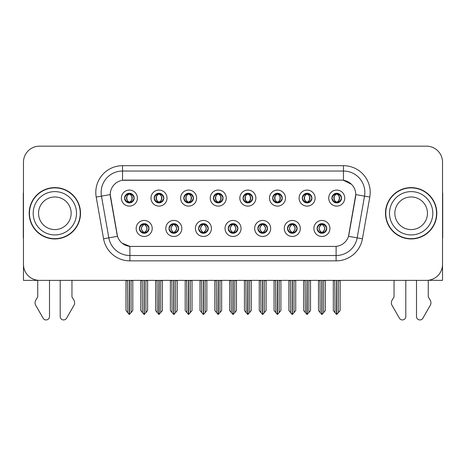 <?xml version="1.0" encoding="UTF-8"?>
<svg xmlns="http://www.w3.org/2000/svg" width="466" height="466" viewBox="0 0 466 466"><rect width="100%" height="100%" fill="white"/><g stroke="black" fill="none" stroke-linecap="round" stroke-linejoin="round"><path stroke-width="0.7" d="M124.568 198.091A4.811 4.811 0 0 0 129.379 202.902A4.811 4.811 0 0 0 134.191 198.091A4.811 4.811 0 0 0 129.379 193.279A4.811 4.811 0 0 0 124.568 198.091L124.614 198.091C125.61 200.776 126.857 202.075 128.36 201.976L128.034 202.71M121.358 198.091A8.021 8.021 0 0 0 129.379 206.112A8.021 8.021 0 0 0 137.4 198.091A8.021 8.021 0 0 0 129.379 190.07A8.021 8.021 0 0 0 121.358 198.091M198.621 228.462A4.811 4.811 0 0 0 203.432 233.274A4.811 4.811 0 0 0 208.244 228.462A4.811 4.811 0 0 0 203.432 223.645A4.811 4.811 0 0 0 198.621 228.462L198.667 228.462C199.576 231.049 200.829 232.348 202.413 232.348L202.984 232.348C199.803 229.755 199.803 227.163 202.984 224.571L202.413 224.571C200.858 224.542 199.605 225.835 198.667 228.462M195.411 228.462A8.021 8.021 0 0 0 203.432 236.478A8.021 8.021 0 0 0 211.453 228.462A8.021 8.021 0 0 0 203.432 220.441A8.021 8.021 0 0 0 195.411 228.462M169.001 228.462A4.811 4.811 0 0 0 173.812 233.274A4.811 4.811 0 0 0 178.624 228.462A4.811 4.811 0 0 0 173.812 223.645A4.811 4.811 0 0 0 169.001 228.462L169.041 228.462C169.956 231.049 171.208 232.348 172.793 232.348L173.364 232.348C170.183 229.755 170.183 227.163 173.364 224.571L172.793 224.571C171.232 224.542 169.985 225.835 169.041 228.462M165.791 228.462A8.021 8.021 0 0 0 173.812 236.478A8.021 8.021 0 0 0 181.833 228.462A8.021 8.021 0 0 0 173.812 220.441A8.021 8.021 0 0 0 165.791 228.462M287.481 228.462A4.811 4.811 0 0 0 292.298 233.274A4.811 4.811 0 0 0 297.11 228.462A4.811 4.811 0 0 0 292.298 223.645A4.811 4.811 0 0 0 287.481 228.462L287.528 228.462C288.442 231.049 289.689 232.348 291.279 232.348L291.85 232.348C288.664 229.755 288.664 227.163 291.85 224.571L291.279 224.571C289.718 224.542 288.466 225.835 287.528 228.462M284.277 228.462A8.021 8.021 0 0 0 292.298 236.478A8.021 8.021 0 0 0 300.314 228.462A8.021 8.021 0 0 0 292.298 220.441A8.021 8.021 0 0 0 284.277 228.462M243.054 198.091A4.811 4.811 0 0 0 247.865 202.902A4.811 4.811 0 0 0 252.677 198.091A4.811 4.811 0 0 0 247.865 193.279A4.811 4.811 0 0 0 243.054 198.091L243.095 198.091C244.091 200.776 245.343 202.075 246.846 201.976L246.52 202.71M239.844 198.091A8.021 8.021 0 0 0 247.865 206.112A8.021 8.021 0 0 0 255.886 198.091A8.021 8.021 0 0 0 247.865 190.07A8.021 8.021 0 0 0 239.844 198.091M302.294 198.091A4.811 4.811 0 0 0 307.106 202.902A4.811 4.811 0 0 0 311.917 198.091A4.811 4.811 0 0 0 307.106 193.279A4.811 4.811 0 0 0 302.294 198.091L302.341 198.091C303.337 200.776 304.583 202.075 306.086 201.976L305.76 202.71M299.085 198.091A8.021 8.021 0 0 0 307.106 206.112A8.021 8.021 0 0 0 315.127 198.091A8.021 8.021 0 0 0 307.106 190.07A8.021 8.021 0 0 0 299.085 198.091M139.381 228.462A4.811 4.811 0 0 0 144.192 233.274A4.811 4.811 0 0 0 149.004 228.462A4.811 4.811 0 0 0 144.192 223.645A4.811 4.811 0 0 0 139.381 228.462L139.421 228.462C140.336 231.049 141.582 232.348 143.173 232.348L143.744 232.348C140.557 229.755 140.557 227.163 143.744 224.571L143.173 224.571C141.612 224.542 140.365 225.835 139.421 228.462M136.171 228.462A8.021 8.021 0 0 0 144.192 236.478A8.021 8.021 0 0 0 152.213 228.462A8.021 8.021 0 0 0 144.192 220.441A8.021 8.021 0 0 0 136.171 228.462M213.428 198.091A4.811 4.811 0 0 0 218.245 202.902A4.811 4.811 0 0 0 223.057 198.091A4.811 4.811 0 0 0 218.245 193.279A4.811 4.811 0 0 0 213.428 198.091L213.475 198.091C214.471 200.776 215.723 202.075 217.226 201.976L216.9 202.71M210.224 198.091A8.021 8.021 0 0 0 218.245 206.112A8.021 8.021 0 0 0 226.26 198.091A8.021 8.021 0 0 0 218.245 190.07A8.021 8.021 0 0 0 210.224 198.091M154.188 198.091A4.811 4.811 0 0 0 158.999 202.902A4.811 4.811 0 0 0 163.811 198.091A4.811 4.811 0 0 0 158.999 193.279A4.811 4.811 0 0 0 154.188 198.091L154.234 198.091C155.23 200.776 156.477 202.075 157.98 201.976L157.654 202.71M150.978 198.091A8.021 8.021 0 0 0 158.999 206.112A8.021 8.021 0 0 0 167.02 198.091A8.021 8.021 0 0 0 158.999 190.07A8.021 8.021 0 0 0 150.978 198.091M183.808 198.091A4.811 4.811 0 0 0 188.619 202.902A4.811 4.811 0 0 0 193.437 198.091A4.811 4.811 0 0 0 188.619 193.279A4.811 4.811 0 0 0 183.808 198.091L183.854 198.091C184.851 200.776 186.103 202.075 187.606 201.976L187.274 202.71M180.604 198.091A8.021 8.021 0 0 0 188.619 206.112A8.021 8.021 0 0 0 196.64 198.091A8.021 8.021 0 0 0 188.619 190.07A8.021 8.021 0 0 0 180.604 198.091M257.861 228.462A4.811 4.811 0 0 0 262.673 233.274A4.811 4.811 0 0 0 267.484 228.462A4.811 4.811 0 0 0 262.673 223.645A4.811 4.811 0 0 0 257.861 228.462L257.908 228.462C258.816 231.049 260.069 232.348 261.659 232.348L262.23 232.348C259.044 229.755 259.044 227.163 262.23 224.571L261.659 224.571C260.098 224.542 258.846 225.835 257.908 228.462M254.652 228.462A8.021 8.021 0 0 0 262.673 236.478A8.021 8.021 0 0 0 270.694 228.462A8.021 8.021 0 0 0 262.673 220.441A8.021 8.021 0 0 0 254.652 228.462M228.241 228.462A4.811 4.811 0 0 0 233.052 233.274A4.811 4.811 0 0 0 237.864 228.462A4.811 4.811 0 0 0 233.052 223.645A4.811 4.811 0 0 0 228.241 228.462L228.288 228.462C229.196 231.049 230.449 232.348 232.039 232.348L232.604 232.348C229.423 229.755 229.423 227.163 232.604 224.571L232.039 224.571C230.478 224.542 229.225 225.835 228.288 228.462M225.031 228.462A8.021 8.021 0 0 0 233.052 236.478A8.021 8.021 0 0 0 241.073 228.462A8.021 8.021 0 0 0 233.052 220.441A8.021 8.021 0 0 0 225.031 228.462M331.914 198.091A4.811 4.811 0 0 0 336.726 202.902A4.811 4.811 0 0 0 341.537 198.091A4.811 4.811 0 0 0 336.726 193.279A4.811 4.811 0 0 0 331.914 198.091L331.961 198.091C332.957 200.776 334.204 202.075 335.706 201.976L335.38 202.71M328.705 198.091A8.021 8.021 0 0 0 336.726 206.112A8.021 8.021 0 0 0 344.747 198.091A8.021 8.021 0 0 0 336.726 190.07A8.021 8.021 0 0 0 328.705 198.091M272.674 198.091A4.811 4.811 0 0 0 277.486 202.902A4.811 4.811 0 0 0 282.297 198.091A4.811 4.811 0 0 0 277.486 193.279A4.811 4.811 0 0 0 272.674 198.091L272.721 198.091C273.717 200.776 274.963 202.075 276.466 201.976L276.14 202.71M269.465 198.091A8.021 8.021 0 0 0 277.486 206.112A8.021 8.021 0 0 0 285.507 198.091A8.021 8.021 0 0 0 277.486 190.07A8.021 8.021 0 0 0 269.465 198.091M317.107 228.462A4.811 4.811 0 0 0 321.919 233.274A4.811 4.811 0 0 0 326.73 228.462A4.811 4.811 0 0 0 321.919 223.645A4.811 4.811 0 0 0 317.107 228.462L317.148 228.462C318.062 231.049 319.309 232.348 320.899 232.348L321.47 232.348C318.284 229.755 318.284 227.163 321.47 224.571L320.899 224.571C319.338 224.542 318.092 225.835 317.148 228.462M313.898 228.462A8.021 8.021 0 0 0 321.919 236.478A8.021 8.021 0 0 0 329.94 228.462A8.021 8.021 0 0 0 321.919 220.441A8.021 8.021 0 0 0 313.898 228.462M110.238 194.561A14.434 14.434 0 0 0 110.459 197.066L117.059 234.497A14.434 14.434 0 0 0 131.272 246.427L334.728 246.427A14.434 14.434 0 0 0 348.941 234.497L355.541 197.066A14.434 14.434 0 0 0 341.328 180.126L124.672 180.126A14.434 14.434 0 0 0 110.238 194.561L110.395 192.423M428.266 280.282L442.537 280.375L442.537 162.215A16.042 16.042 0 0 0 426.501 146.173L39.499 146.173A16.042 16.042 0 0 0 23.463 162.215L23.463 280.375L37.734 280.375L37.734 296.929L35.835 300.063A5.347 5.347 0 0 0 35.451 304.828L43.128 318.237A3.413 3.413 0 0 0 49.501 316.531L49.501 280.375L60.196 280.375L60.196 316.531A3.413 3.413 0 0 0 66.562 318.237L74.245 304.828A5.347 5.347 0 0 0 73.855 300.063L71.956 296.929L71.956 280.375M394.044 280.375L394.044 296.929L392.145 300.063A5.347 5.347 0 0 0 391.755 304.828L399.438 318.237A3.413 3.413 0 0 0 405.804 316.531L405.804 280.375L416.499 280.375L416.499 316.531A3.413 3.413 0 0 0 422.872 318.237L430.549 304.828A5.347 5.347 0 0 0 430.165 300.063L428.266 296.929L428.266 280.375M29.183 213.277A25.665 25.665 0 0 0 54.848 238.941A25.665 25.665 0 0 0 80.513 213.277A25.665 25.665 0 0 0 54.848 187.612A25.665 25.665 0 0 0 29.183 213.277M385.487 213.277A25.665 25.665 0 0 0 411.152 238.941A25.665 25.665 0 0 0 436.817 213.277A25.665 25.665 0 0 0 411.152 187.612A25.665 25.665 0 0 0 385.487 213.277M122.535 165.686L343.465 165.686A26.731 26.731 0 0 1 369.794 197.066L362.437 238.773A26.731 26.731 0 0 1 336.108 260.861L129.892 260.861A26.731 26.731 0 0 1 103.563 238.773L96.206 197.066A26.731 26.731 0 0 1 122.535 165.686L122.535 171.034L343.465 171.034A21.389 21.389 0 0 1 364.529 196.139L357.172 237.841A21.389 21.389 0 0 1 336.108 255.514L129.892 255.514A21.389 21.389 0 0 1 108.828 237.841L101.471 196.139A21.389 21.389 0 0 1 122.535 171.034L122.535 180.284L341.328 180.126L343.465 180.284L351.533 184.35M334.728 246.427L131.272 246.427M129.892 260.861L129.892 246.357L122.185 243.205M369.794 197.066L355.762 194.59L348.498 236.314L362.437 238.773M103.563 238.773L117.502 236.314L110.238 194.59L101.471 196.139A21.389 21.389 0 0 1 101.151 192.423M348.941 234.497L348.853 234.951M117.147 234.951L117.059 234.497M426.501 146.173L39.499 146.173M23.463 162.215L23.463 264.339A16.042 16.042 0 0 0 39.499 280.375L426.501 280.375A16.042 16.042 0 0 0 442.537 264.339L442.537 162.215M322.746 233.198L322.361 232.348L322.932 232.348C324.493 232.383 325.746 231.084 326.683 228.451C325.769 225.864 324.517 224.571 322.932 224.571L323.258 223.837M322.746 223.721L322.361 224.571L322.932 224.571M321.627 232.348L321.225 233.221L321.633 232.348C318.249 229.755 318.249 227.163 321.633 224.571L321.225 223.697L321.633 224.571C318.36 227.163 318.36 229.755 321.627 232.348M321.47 224.571L321.091 223.721M322.361 224.571C325.548 227.163 325.548 229.755 322.361 232.348L322.204 232.348C325.472 229.755 325.472 227.163 322.204 224.571L322.606 223.697M322.361 232.348L322.606 233.221M320.008 280.375L320.206 312.604L321.697 314.381L322.134 314.381L325.338 310.566L325.338 280.643L323.625 280.643L323.625 312.604M322.023 280.375L322.023 314.381M321.808 314.381L321.808 280.375M318.494 280.375L318.494 310.566L320.206 312.604M320.206 280.643L318.494 280.643M334.821 280.375L335.019 312.604L336.51 314.381L336.621 280.375M336.836 280.375L336.836 314.381L340.151 310.566L340.151 280.643L338.438 280.643L338.636 280.375M333.307 280.375L333.307 310.566L335.019 312.604M335.019 280.643L333.307 280.643M338.438 312.604L338.438 280.643M335.899 202.832L336.277 201.976L335.706 201.976M335.899 193.349L336.277 194.206L335.706 194.206C334.157 194.176 332.91 195.47 331.961 198.091M341.537 198.091L341.496 198.091C340.57 195.504 339.318 194.206 337.745 194.206L337.174 194.206C338.706 195.021 339.51 196.314 339.603 198.091C339.51 199.862 338.706 201.161 337.174 201.976L337.745 201.976L338.071 202.71M341.496 198.091C340.53 200.73 339.283 202.028 337.745 201.976M336.277 201.976L336.435 201.976C334.868 201.161 334.04 199.862 333.947 198.091C334.04 196.314 334.868 195.021 336.435 194.206L336.038 193.326L336.44 194.206C333.452 194.305 333.359 201.481 336.44 201.976L336.038 202.856L336.277 201.976C334.751 201.161 333.941 199.862 333.854 198.091C333.941 196.314 334.751 195.021 336.277 194.206M337.017 194.206L337.017 194.206C339.999 194.305 340.098 201.481 337.011 201.976L337.413 202.856L337.017 201.976C338.584 201.161 339.417 199.862 339.51 198.091C339.417 196.314 338.584 195.021 337.017 194.206L337.419 193.326L337.011 194.206M293.126 233.198L292.741 232.348L293.312 232.348C294.873 232.383 296.126 231.084 297.063 228.451C296.149 225.864 294.896 224.571 293.312 224.571L293.638 223.837M293.126 223.721L292.741 224.571L293.312 224.571M292.007 232.348L291.605 233.221L292.013 232.348C288.629 229.755 288.629 227.163 292.013 224.571L291.605 223.697L292.013 224.571C288.739 227.163 288.739 229.755 292.007 232.348M291.85 224.571L291.466 223.721M292.741 224.571C295.927 227.163 295.927 229.755 292.741 232.348L292.584 232.348C295.852 229.755 295.852 227.163 292.584 224.571L292.986 223.697M292.741 232.348L292.986 233.221M290.388 280.375L290.586 312.604L292.077 314.381L292.514 314.381L295.718 310.566L295.718 280.643L294.005 280.643L294.005 312.604M292.403 280.375L292.403 314.381M292.188 314.381L292.188 280.375M288.873 280.375L288.873 310.566L290.586 312.604M290.586 280.643L288.873 280.643M263.5 233.198L263.121 232.348L263.692 232.348C265.253 232.383 266.5 231.084 267.443 228.451C266.523 225.864 265.276 224.571 263.692 224.571L264.018 223.837M263.5 223.721L263.121 224.571L263.692 224.571M262.387 232.348L261.985 233.221L262.387 232.348C259.009 229.755 259.009 227.163 262.387 224.571L261.985 223.697L262.387 224.571C259.119 227.163 259.119 229.755 262.387 232.348M262.23 224.571L261.845 223.721M263.121 224.571C266.307 227.163 266.307 229.755 263.121 232.348L262.964 232.348C266.232 229.755 266.232 227.163 262.964 224.571L263.366 223.697M263.121 232.348L263.366 233.221M260.768 280.375L260.966 312.604L262.457 314.381L262.894 314.381L266.098 310.566L266.098 280.643L264.385 280.643L264.385 312.604M262.783 280.375L262.783 314.381M262.568 314.381L262.568 280.375M259.253 280.375L259.253 310.566L260.966 312.604M260.966 280.643L259.253 280.643M233.88 233.198L233.501 232.348L234.072 232.348C235.633 232.383 236.879 231.084 237.823 228.451C236.903 225.864 235.656 224.571 234.072 224.571L234.398 223.837M233.88 223.721L233.501 224.571L234.072 224.571M232.767 232.348L232.365 233.221L232.767 232.348C229.383 229.755 229.383 227.163 232.767 224.571L232.365 223.697L232.767 224.571C229.499 227.163 229.499 229.755 232.767 232.348M232.604 224.571L232.225 223.721M233.501 224.571C236.687 227.163 236.687 229.755 233.501 232.348L233.344 232.348C236.612 229.755 236.612 227.163 233.344 224.571L233.746 223.697M233.501 232.348L233.746 233.221M231.142 280.375L231.34 312.604L232.837 314.381L233.274 314.381L236.478 310.566L236.478 280.643L234.765 280.643L234.765 312.604M233.163 280.375L233.163 314.381M232.948 314.381L232.948 280.375M229.633 280.375L229.633 310.566L231.34 312.604M231.34 280.643L229.633 280.643M305.195 280.375L305.393 312.604L306.884 314.381L307.001 280.375M307.21 280.375L307.21 314.381L310.531 310.566L310.531 280.643L308.818 280.643L309.016 280.375M303.686 280.375L303.686 310.566L305.393 312.604M305.393 280.643L303.686 280.643M308.818 312.604L308.818 280.643M306.279 202.832L306.657 201.976L306.086 201.976M306.279 193.349L306.657 194.206L306.086 194.206C304.537 194.176 303.29 195.47 302.341 198.091M311.917 198.091L311.876 198.091C310.944 195.504 309.698 194.206 308.125 194.206L307.554 194.206C309.08 195.021 309.89 196.314 309.983 198.091C309.89 199.862 309.08 201.161 307.554 201.976L308.125 201.976L308.451 202.71M311.876 198.091C310.909 200.73 309.663 202.028 308.125 201.976M306.657 201.976L306.814 201.976C305.247 201.161 304.42 199.862 304.327 198.091C304.42 196.314 305.247 195.021 306.814 194.206L306.412 193.326L306.82 194.206C303.832 194.305 303.739 201.481 306.82 201.976L306.418 202.856L306.657 201.976C305.131 201.161 304.321 199.862 304.228 198.091C304.321 196.314 305.131 195.021 306.657 194.206M307.397 194.206L307.397 194.206C310.379 194.305 310.473 201.481 307.391 201.976L307.793 202.856L307.397 201.976C308.964 201.161 309.797 199.862 309.884 198.091C309.797 196.314 308.964 195.021 307.397 194.206L307.799 193.326L307.391 194.206M275.575 280.375L275.773 312.604L277.264 314.381L277.381 280.375M277.59 280.375L277.59 314.381L280.905 310.566L280.905 280.643L279.198 280.643L279.396 280.375M274.06 280.375L274.06 310.566L275.773 312.604M275.773 280.643L274.06 280.643M279.198 312.604L279.198 280.643M276.658 202.832L277.037 201.976L276.466 201.976M276.658 193.349L277.037 194.206L276.466 194.206C274.917 194.176 273.67 195.47 272.721 198.091M282.297 198.091L282.25 198.091C281.324 195.504 280.078 194.206 278.505 194.206L277.934 194.206C279.46 195.021 280.27 196.314 280.363 198.091C280.27 199.862 279.46 201.161 277.934 201.976L278.505 201.976L278.831 202.71M282.25 198.091C281.289 200.73 280.037 202.028 278.505 201.976M277.037 201.976L277.194 201.976C275.627 201.161 274.794 199.862 274.707 198.091C274.794 196.314 275.627 195.021 277.194 194.206L276.792 193.326L277.2 194.206C274.212 194.305 274.119 201.481 277.2 201.976L276.798 202.856L277.037 201.976C275.511 201.161 274.701 199.862 274.608 198.091C274.701 196.314 275.511 195.021 277.037 194.206M277.777 194.206L277.777 194.206C280.759 194.305 280.852 201.481 277.771 201.976L278.173 202.856L277.777 201.976C279.344 201.161 280.171 199.862 280.264 198.091C280.171 196.314 279.344 195.021 277.777 194.206L278.179 193.326L277.771 194.206M245.955 280.375L246.153 312.604L247.644 314.381L247.755 280.375M247.97 280.375L247.97 314.381L251.285 310.566L251.285 280.643L249.572 280.643L249.77 280.375M244.44 280.375L244.44 310.566L246.153 312.604M246.153 280.643L244.44 280.643M249.572 312.604L249.572 280.643M247.032 202.832L247.417 201.976L246.846 201.976M247.032 193.349L247.417 194.206L246.846 194.206C245.297 194.176 244.044 195.47 243.095 198.091M252.677 198.091L252.63 198.091C251.704 195.504 250.458 194.206 248.885 194.206L248.314 194.206C249.84 195.021 250.65 196.314 250.737 198.091C250.65 199.862 249.84 201.161 248.314 201.976L248.885 201.976L249.211 202.71M252.63 198.091C251.669 200.73 250.417 202.028 248.885 201.976M247.417 201.976L247.574 201.976C246.007 201.161 245.174 199.862 245.081 198.091C245.174 196.314 246.007 195.021 247.574 194.206L247.172 193.326L247.58 194.206C244.592 194.305 244.493 201.481 247.58 201.976L247.178 202.856L247.417 201.976C245.885 201.161 245.081 199.862 244.988 198.091C245.081 196.314 245.885 195.021 247.417 194.206M248.157 194.206L248.157 194.206C251.139 194.305 251.232 201.481 248.151 201.976L248.553 202.856L248.157 201.976C249.724 201.161 250.551 199.862 250.644 198.091C250.551 196.314 249.724 195.021 248.157 194.206L248.553 193.326L248.151 194.206M216.335 280.375L216.533 312.604L218.024 314.381L218.135 280.375M218.35 280.375L218.35 314.381L221.665 310.566L221.665 280.643L219.952 280.643L220.15 280.375M214.82 280.375L214.82 310.566L216.533 312.604M216.533 280.643L214.82 280.643M219.952 312.604L219.952 280.643M217.412 202.832L217.797 201.976L217.226 201.976M217.412 193.349L217.797 194.206L217.226 194.206C215.676 194.176 214.424 195.47 213.475 198.091M223.057 198.091L223.01 198.091C222.084 195.504 220.832 194.206 219.259 194.206L218.694 194.206C220.22 195.021 221.03 196.314 221.117 198.091C221.03 199.862 220.22 201.161 218.694 201.976L219.259 201.976L219.591 202.71M223.01 198.091C222.049 200.73 220.797 202.028 219.259 201.976M217.797 201.976L217.954 201.976C216.387 201.161 215.554 199.862 215.461 198.091C215.554 196.314 216.387 195.021 217.954 194.206C214.966 194.305 214.873 201.481 217.954 201.976L217.797 201.976C216.265 201.161 215.455 199.862 215.368 198.091C215.455 196.314 216.265 195.021 217.797 194.206L217.797 194.206M218.537 194.206L218.537 194.206C221.519 194.305 221.612 201.481 218.531 201.976L218.933 202.856L218.537 201.976C220.103 201.161 220.931 199.862 221.024 198.091C220.931 196.314 220.103 195.021 218.537 194.206L218.933 193.326L218.531 194.206M23.463 192.184A10.695 10.695 0 0 0 23.3 194.025L23.3 237.87A10.695 10.695 0 0 1 23.463 237.858M23.463 247.493L23.463 242.145M442.537 192.184A10.695 10.695 0 0 1 442.7 194.025L442.7 237.87A10.695 10.695 0 0 0 442.537 237.858M442.537 242.145L442.537 247.493M71.152 213.277A16.31 16.31 0 0 0 54.848 196.967A16.31 16.31 0 0 0 38.538 213.277A16.31 16.31 0 0 0 54.848 229.581A16.31 16.31 0 0 0 71.152 213.277A16.31 16.31 0 0 1 54.848 229.581A16.31 16.31 0 0 1 38.538 213.277M29.451 213.277A25.397 25.397 0 0 1 54.848 187.88A25.397 25.397 0 0 1 80.245 213.277A25.397 25.397 0 0 1 54.848 238.674A25.397 25.397 0 0 1 29.451 213.277M427.462 213.277A16.31 16.31 0 0 0 411.152 196.967A16.31 16.31 0 0 0 394.848 213.277A16.31 16.31 0 0 0 411.152 229.581A16.31 16.31 0 0 0 427.462 213.277A16.31 16.31 0 0 1 411.152 229.581A16.31 16.31 0 0 1 394.848 213.277M385.755 213.277A25.397 25.397 0 0 1 411.152 187.88A25.397 25.397 0 0 1 436.549 213.277A25.397 25.397 0 0 1 411.152 238.674A25.397 25.397 0 0 1 385.755 213.277M204.259 233.198L203.881 232.348L204.452 232.348C206.013 232.383 207.259 231.084 208.203 228.451C207.283 225.864 206.03 224.571 204.452 224.571L204.778 223.837M204.259 223.721L203.881 224.571L204.452 224.571M203.141 232.348L202.745 233.221L203.147 232.348C199.763 229.755 199.763 227.163 203.147 224.571L202.745 223.697L203.147 224.571C199.879 227.163 199.879 229.755 203.141 232.348M202.984 224.571L202.605 223.721M203.881 224.571L204.12 223.697L203.881 224.571C207.061 227.163 207.061 229.755 203.881 232.348L204.12 233.221L203.718 232.348C206.986 229.755 206.986 227.163 203.724 224.571C207.102 227.163 207.102 229.755 203.718 232.348L203.881 232.348M201.522 280.375L201.72 312.604L203.211 314.381L203.654 314.381L206.852 310.566L206.852 280.643L205.145 280.643L205.145 312.604M203.537 280.375L203.537 314.381M203.327 314.381L203.327 280.375M200.013 280.375L200.013 310.566L201.72 312.604M201.72 280.643L200.013 280.643M174.639 233.198L174.261 232.348L174.826 232.348C176.387 232.383 177.639 231.084 178.577 228.451C177.662 225.864 176.41 224.571 174.826 224.571L175.158 223.837M174.639 223.721L174.261 224.571L174.826 224.571M173.521 232.348L173.119 233.221L173.527 232.348C170.142 229.755 170.142 227.163 173.527 224.571L173.119 223.697L173.527 224.571C170.253 227.163 170.253 229.755 173.521 232.348M173.364 224.571L172.985 223.721M174.261 224.571L174.5 223.697L174.261 224.571C177.441 227.163 177.441 229.755 174.261 232.348L174.5 233.221L174.098 232.348C177.365 229.755 177.365 227.163 174.103 224.571C177.482 227.163 177.482 229.755 174.098 232.348L174.261 232.348M171.902 280.375L172.1 312.604L173.591 314.381L174.028 314.381L177.231 310.566L177.231 280.643L175.525 280.643L175.525 312.604M173.917 280.375L173.917 314.381M173.702 314.381L173.702 280.375M170.387 280.375L170.387 310.566L172.1 312.604M172.1 280.643L170.387 280.643M145.019 233.198L144.635 232.348L145.206 232.348C146.767 232.383 148.019 231.084 148.957 228.451C148.042 225.864 146.79 224.571 145.206 224.571L145.532 223.837M145.019 223.721L144.635 224.571L145.206 224.571M143.901 232.348L143.499 233.221L143.907 232.348C140.522 229.755 140.522 227.163 143.907 224.571L143.499 223.697L143.907 224.571C140.633 227.163 140.633 229.755 143.901 232.348M143.744 224.571L143.365 223.721M144.635 224.571L144.879 223.697L144.635 224.571C147.821 227.163 147.821 229.755 144.635 232.348L144.879 233.221L144.477 232.348C147.745 229.755 147.745 227.163 144.477 224.571C147.862 227.163 147.862 229.755 144.477 232.348L144.635 232.348M142.281 280.375L142.48 312.604L143.971 314.381L144.408 314.381L147.611 310.566L147.611 280.643L145.899 280.643L145.899 312.604M144.297 280.375L144.297 314.381M144.081 314.381L144.081 280.375M140.767 280.375L140.767 310.566L142.48 312.604M142.48 280.643L140.767 280.643M186.715 280.375L186.913 312.604L188.404 314.381L188.514 280.375M188.73 280.375L188.73 314.381L192.044 310.566L192.044 280.643L190.332 280.643L190.53 280.375M185.2 280.375L185.2 310.566L186.913 312.604M186.913 280.643L185.2 280.643M190.332 312.604L190.332 280.643M187.792 202.832L188.171 201.976L187.606 201.976M187.792 193.349L188.171 194.206L187.606 194.206C186.056 194.176 184.804 195.47 183.854 198.091M193.437 198.091L193.39 198.091C192.464 195.504 191.211 194.206 189.639 194.206L189.074 194.206C190.6 195.021 191.41 196.314 191.497 198.091C191.41 199.862 190.6 201.161 189.074 201.976L189.639 201.976L189.965 202.71M193.39 198.091C192.423 200.73 191.177 202.028 189.639 201.976M188.171 201.976L188.334 201.976C186.761 201.161 185.934 199.862 185.841 198.091C185.934 196.314 186.761 195.021 188.334 194.206C185.346 194.305 185.252 201.481 188.334 201.976L188.171 201.976C186.645 201.161 185.835 199.862 185.748 198.091C185.835 196.314 186.645 195.021 188.171 194.206L188.171 194.206M188.911 194.206L188.911 194.206C191.899 194.305 191.992 201.481 188.911 201.976L189.307 202.856L188.911 201.976C190.477 201.161 191.31 199.862 191.404 198.091C191.31 196.314 190.477 195.021 188.911 194.206L189.312 193.326L188.911 194.206M157.094 280.375L157.292 312.604L158.784 314.381L158.894 280.375M159.11 280.375L159.11 314.381L162.424 310.566L162.424 280.643L160.712 280.643L160.91 280.375M155.58 280.375L155.58 310.566L157.292 312.604M157.292 280.643L155.58 280.643M160.712 312.604L160.712 280.643M158.172 202.832L158.551 201.976L157.98 201.976M158.172 193.349L158.551 194.206L157.98 194.206C156.43 194.176 155.184 195.47 154.234 198.091M163.811 198.091L163.77 198.091C162.844 195.504 161.591 194.206 160.019 194.206L159.448 194.206C160.98 195.021 161.784 196.314 161.877 198.091C161.784 199.862 160.98 201.161 159.448 201.976L160.019 201.976L160.345 202.71M163.77 198.091C162.803 200.73 161.556 202.028 160.019 201.976M158.551 201.976L158.708 201.976C157.141 201.161 156.314 199.862 156.221 198.091C156.314 196.314 157.141 195.021 158.708 194.206C155.726 194.305 155.632 201.481 158.714 201.976L158.551 201.976C157.025 201.161 156.215 199.862 156.127 198.091C156.215 196.314 157.025 195.021 158.551 194.206L158.551 194.206M159.29 194.206L159.29 194.206C162.273 194.305 162.372 201.481 159.285 201.976L159.687 202.856L159.29 201.976C160.857 201.161 161.69 199.862 161.784 198.091C161.69 196.314 160.857 195.021 159.29 194.206L159.692 193.326L159.285 194.206M127.468 280.375L127.667 312.604L129.158 314.381L129.274 280.375M129.484 280.375L129.484 314.381L132.804 310.566L132.804 280.643L131.092 280.643L131.29 280.375M125.96 280.375L125.96 310.566L127.667 312.604M127.667 280.643L125.96 280.643M131.092 312.604L131.092 280.643M128.552 202.832L128.931 201.976L128.36 201.976M128.552 193.349L128.931 194.206L128.36 194.206C126.81 194.176 125.564 195.47 124.614 198.091M134.191 198.091L134.15 198.091C133.218 195.504 131.971 194.206 130.398 194.206L129.828 194.206C131.354 195.021 132.163 196.314 132.257 198.091C132.163 199.862 131.354 201.161 129.828 201.976L130.398 201.976L130.725 202.71M134.15 198.091C133.183 200.73 131.936 202.028 130.398 201.976M128.931 201.976L129.088 201.976C127.521 201.161 126.694 199.862 126.601 198.091C126.694 196.314 127.521 195.021 129.088 194.206C126.105 194.305 126.012 201.481 129.094 201.976L128.931 201.976C127.404 201.161 126.595 199.862 126.507 198.091C126.595 196.314 127.404 195.021 128.931 194.206L128.931 194.206M129.67 194.206L129.67 194.206C132.653 194.305 132.752 201.481 129.665 201.976L130.066 202.856L129.67 201.976C131.237 201.161 132.07 199.862 132.158 198.091C132.07 196.314 131.237 195.021 129.67 194.206L130.072 193.326L129.665 194.206M343.465 165.686L343.465 180.284M336.108 246.357L336.108 260.861M96.206 197.066L101.471 196.139M320.899 232.348L320.573 233.082M321.091 233.198L321.47 232.348M320.899 224.571L320.573 223.837M322.932 232.348L323.258 233.082M335.706 194.206L335.38 193.472M337.745 194.206L338.071 193.472M337.559 193.349L337.174 194.206M337.559 202.832L337.174 201.976M291.279 232.348L290.953 233.082M291.466 233.198L291.85 232.348M291.279 224.571L290.953 223.837M293.312 232.348L293.638 233.082M261.659 232.348L261.333 233.082M261.845 233.198L262.23 232.348M261.659 224.571L261.333 223.837M263.692 232.348L264.018 233.082M232.039 232.348L231.707 233.082M232.225 233.198L232.604 232.348M232.039 224.571L231.707 223.837M234.072 232.348L234.398 233.082M306.086 194.206L305.76 193.472M308.125 194.206L308.451 193.472M307.933 193.349L307.554 194.206M307.933 202.832L307.554 201.976M276.466 194.206L276.14 193.472M278.505 194.206L278.831 193.472M278.313 193.349L277.934 194.206M278.313 202.832L277.934 201.976M246.846 194.206L246.52 193.472M248.885 194.206L249.211 193.472M248.693 193.349L248.314 194.206M248.693 202.832L248.314 201.976M217.226 194.206L216.9 193.472M219.259 194.206L219.591 193.472M219.072 193.349L218.694 194.206M219.072 202.832L218.694 201.976M217.552 202.85L217.954 201.976L217.558 202.856M217.552 193.326L217.954 194.206L217.558 193.326M33.191 213.277A21.652 21.652 0 0 1 54.848 191.619A21.652 21.652 0 0 1 76.5 213.277A21.652 21.652 0 0 1 54.848 234.928A21.652 21.652 0 0 1 33.191 213.277M389.5 213.277A21.652 21.652 0 0 1 411.152 191.619A21.652 21.652 0 0 1 432.809 213.277A21.652 21.652 0 0 1 411.152 234.928A21.652 21.652 0 0 1 389.5 213.277M202.413 232.348L202.087 233.082M202.605 233.198L202.984 232.348M202.413 224.571L202.087 223.837M204.452 232.348L204.778 233.082M172.793 232.348L172.467 233.082M172.985 233.198L173.364 232.348M172.793 224.571L172.467 223.837M174.826 232.348L175.158 233.082M143.173 232.348L142.846 233.082M143.365 233.198L143.744 232.348M143.173 224.571L142.846 223.837M145.206 232.348L145.532 233.082M187.606 194.206L187.274 193.472M189.639 194.206L189.965 193.472M189.452 193.349L189.074 194.206M189.452 202.832L189.074 201.976M187.932 202.85L188.334 201.976L187.932 202.856M187.932 193.326L188.334 194.206L187.932 193.326M157.98 194.206L157.654 193.472M160.019 194.206L160.345 193.472M159.832 193.349L159.448 194.206M159.832 202.832L159.448 201.976M158.312 202.85L158.708 201.976L158.312 202.856M158.312 193.326L158.708 194.206L158.312 193.326M128.36 194.206L128.034 193.472M130.398 194.206L130.725 193.472M130.206 193.349L129.828 194.206M130.206 202.832L129.828 201.976M128.686 202.85L129.088 201.976L128.692 202.856M128.686 193.326L129.088 194.206L128.692 193.326M322.6 223.697L322.204 224.571C325.583 227.163 325.583 229.755 322.204 232.348L322.6 233.221M292.98 223.697L292.578 224.571C295.962 227.163 295.962 229.755 292.578 232.348L292.98 233.221M263.36 223.697L262.958 224.571C266.342 227.163 266.342 229.755 262.958 232.348L263.36 233.221M233.74 223.697L233.338 224.571C236.722 227.163 236.722 229.755 233.338 232.348L233.74 233.221"/></g></svg>
